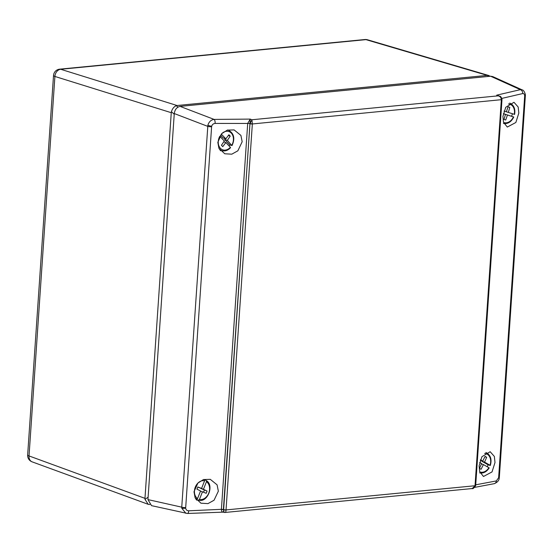 <?xml version="1.0" encoding="UTF-8"?>
<svg xmlns="http://www.w3.org/2000/svg" width="553" height="553" viewBox="0 0 553 553"><rect width="100%" height="100%" fill="white"/><g stroke="black" fill="none" stroke-linecap="round" stroke-linejoin="round"><path stroke-width="0.83" d="M196.419 499.29L196.274 499.642A10.846 8.26 -71.8 0 1 196.246 499.635L198.562 500.195A10.666 8.122 -71.8 0 1 198.472 500.175L199.453 499.414A9.643 7.341 108.2 0 0 208.737 493.124A9.643 7.341 108.2 0 0 206.476 481.684L203.463 489.281L207.085 491.085L206.207 493.304L202.46 491.817L199.453 499.414M206.476 481.684L206.255 480.529L204.195 479.658M196.274 499.642L198.472 500.175M201.562 488.437L204.575 480.834A9.643 7.341 108.2 0 0 195.292 487.124A9.643 7.341 108.2 0 0 197.552 498.564L200.559 490.967L196.944 489.163L197.822 486.951L201.562 488.437L197.753 487.11M197.552 498.564L196.571 499.324L195.914 499.165M203.822 479.458L204.354 479.686L204.575 480.834M200.815 488.188L203.463 489.281M200.739 488.382L207.085 491.085M204.354 490.186L203.539 492.246M200.483 491.161L202.46 491.817M198.562 500.195C207.52 503.057 214.557 485.237 206.324 480.571L206.255 480.529M512.396 113.718A10.846 8.26 -71.8 0 1 512.043 115.01A10.846 8.26 -71.8 0 1 511.56 116.289L504.744 114.112L507.474 115.01L505.725 120.001L503.99 119.448L505.49 114.381L503.306 113.683L505.49 114.381M503.569 122.441A9.643 7.341 108.2 0 0 513.412 116.904L511.56 116.289M504.011 111.049L506.334 111.789L508.083 106.798L509.811 107.351L508.311 112.418L514.249 114.312A9.643 7.341 108.2 0 0 508.47 103.964M513.557 116.946L507.474 115.01M506.341 111.768L508.311 112.418M503.997 119.434L505.725 120.001M482.002 460.836L481.836 461.223L488.105 464.796A10.846 8.26 -71.8 0 1 487.587 466.061A10.846 8.26 -71.8 0 1 487.234 466.76M480.446 459.771L482.741 461.084L485.071 456.377L486.668 457.29L484.559 462.121L490.02 465.232A9.643 7.341 108.2 0 0 484.649 453.398M479.748 471.875A9.643 7.341 108.2 0 0 488.88 467.693L483.419 464.582L481.089 469.283L479.492 468.377L481.601 463.545L479.631 462.426M488.105 464.796L490.11 465.426M484.912 456.709L486.668 457.29M481.836 461.223L484.559 462.121M481.435 463.926L483.419 464.582M480.267 460.269L482.741 461.084M217.827 142.308L221.732 133.646L227.318 130.128L234.113 129.907L240.901 135.395L242.173 141.748L237.866 150.803L231.776 154.183L224.767 153.775L218.898 148.245L217.827 142.308M194.006 491.741L197.912 483.073L203.497 479.555L210.292 479.34L217.08 484.822L218.352 491.175L214.046 500.237L207.949 503.617L200.939 503.202L195.078 497.679L194.006 491.741M518.825 113.075L518.168 106.992L513.979 102.291L505.732 107.303L502.933 116.42L503.513 122.261L507.308 127.059L515.852 122.483L518.825 113.075M495.004 462.508L494.347 456.419L490.158 451.718L481.912 456.73L479.112 465.854L479.686 471.695L483.488 476.486L492.032 471.916L495.004 462.508M185.912 513.336L181.771 508.221L181.75 507.163L207.873 125.289C208.91 121.826 210.99 119.863 214.115 119.407L250.26 119.095L223.474 512.071C222.202 512.285 221.511 511.456 221.387 509.576A1.707 0.387 -178.9 0 1 223.377 509.728M187.253 513.426A3.408 1.341 -92.1 0 0 187.495 513.474L151.543 505.656L147.948 499.601L174.271 113.545L207.714 126.34A3.408 0.705 3.9 0 0 211.605 126.782L185.656 508.131C185.953 509.831 186.969 510.723 188.704 510.799L221.4 509.327A1.707 0.353 -176.1 0 1 223.384 509.562L249.977 123.741L251.905 119.759L252.355 123.865L249.997 123.575M223.094 512.14L187.495 513.474A3.408 1.341 -92.1 0 0 188.704 510.799M474.847 487.338L494.237 483.675C497.555 482.306 499.235 480.315 499.269 477.702L498.626 477.737L524.652 96.381A3.408 0.705 3.9 0 0 525.336 96.015L525.35 95.137A3.408 1.141 177.9 0 1 524.666 95.856C524.507 94.197 523.871 93.429 522.737 93.554A3.408 2.682 -103.1 0 0 520.352 89.669L522.246 89.918L492.668 76.556L490.594 76.224L180.071 106.383L214.115 119.407A3.408 1.362 -90.5 0 1 215.11 123.43C213.361 123.589 212.221 124.529 211.688 126.25L211.605 126.782M494.237 483.675A3.408 2.703 -100.7 0 0 496.324 480.93L498.626 477.737M174.271 113.545C174.879 109.501 176.815 107.116 180.071 106.383M498.695 477.198A3.408 0.705 3.9 0 0 499.373 476.831L525.336 96.015M499.649 96.146C500.583 96.153 501.364 97.231 502 99.388L502 99.388A1.707 0.408 -178.5 0 1 501.343 99.685C501.246 97.729 500.216 96.443 498.267 95.835L500.624 96.72M471.495 488.541L472.221 488.548L475.027 485.741L226.039 509.921C225.901 511.802 225.603 512.652 225.133 512.465C224.228 512.576 223.737 511.691 223.668 509.797L223.675 509.631A1.707 0.353 -176.1 0 0 226.039 509.838L226.039 509.921A1.707 0.408 -178.5 0 1 223.668 509.797M224.753 512.486L472.221 488.548C472.856 489.08 474.004 488.092 475.67 485.582L475.027 485.741L501.343 99.685L252.348 123.955A1.707 0.353 -176.1 0 1 249.977 123.741L249.7 123.63A1.707 0.353 -176.1 0 0 247.709 123.395L250.26 119.095L251.905 119.759L498.267 95.835L496.698 95.164L520.352 89.669L490.594 76.224M224.732 512.486L223.08 512.14M147.948 499.601L181.75 507.163A3.408 0.705 3.9 0 0 185.649 507.599M215.11 123.43L249.707 123.464M501.958 99.471A1.707 0.353 -176.1 0 1 501.993 99.54A1.707 0.353 -176.1 0 1 501.343 99.775M502 99.388L475.684 485.43A1.707 0.353 -176.1 0 1 475.034 485.658M197.504 499.94A12.27 9.346 -71.8 0 1 196.668 500.161M221.324 150.506A12.27 9.346 -71.8 0 1 220.488 150.734M225.216 138.623L224.629 139.501L229.827 144.914A10.846 8.26 -71.8 0 1 229.136 146.006M229.827 144.914L231.859 145.515L231.887 145.114A9.643 7.341 108.2 0 0 231.244 133.059A9.643 7.341 108.2 0 0 221.311 134.116L225.845 138.831L228.901 134.745L230.221 136.121L227.352 140.4L231.859 145.515M224.318 140.987L219.783 136.273A9.643 7.341 108.2 0 0 220.426 148.328A9.643 7.341 108.2 0 0 230.359 147.278L225.824 142.556L222.769 146.642L221.449 145.273L224.318 140.987M220.46 135.167L223.115 137.932L225.845 138.831M228.334 135.499L230.221 136.121M224.629 139.501L227.352 140.4M223.723 141.865L225.824 142.556M230.359 147.278L230.331 147.672M177.071 105.519L487.276 75.395L365.948 39.636L60.706 69.277L177.071 105.519L176.31 105.678L177.928 107.123M144.969 498.35L171.264 112.694L54.899 76.452L29.033 455.935L144.969 498.35L144.997 499.338L148.114 497.202M149.358 504.343L149.87 504.488M174.223 114.215L171.423 111.713L171.264 112.694M487.739 76.501L488.099 75.402L487.276 75.395M488.099 75.402L490.331 76.252M171.423 111.713C172.384 108.651 174.015 106.639 176.31 105.678M149.116 504.502L148.19 504.308L144.997 499.338M196.571 499.324A10.666 8.122 -71.8 0 1 195.423 498.357M203.573 479.534A10.666 8.122 -71.8 0 1 204.354 479.686M509.672 103.086A10.666 8.122 -71.8 0 1 510.108 103.252L509.693 103.072M485.852 452.513A10.666 8.122 -71.8 0 1 486.287 452.679L485.873 452.506M211.688 126.25A3.408 0.47 -167.2 0 1 207.873 125.289M185.656 508.131A3.408 0.919 174.8 0 1 181.771 508.221M524.652 96.381L524.666 95.856M252.348 123.955L226.039 509.838M522.737 93.554L501.854 98.406M475.725 484.815L496.324 480.93M221.4 509.327L247.709 123.395M227.394 130.1A10.666 8.122 -71.8 0 1 229.046 130.543L227.746 129.996M220.066 150.202L222.382 150.762A10.666 8.122 -71.8 0 1 219.244 148.923M367.489 39.775A6.816 6.816 0 0 0 364.904 39.526A6.816 4.189 -95.5 0 1 365.948 39.636A6.816 5.143 -73.6 0 1 367.489 39.775L488.873 75.547M59.662 69.173A6.816 6.816 0 0 0 53.523 75.491A6.816 1.403 -176.1 0 0 54.899 76.452A6.816 5.281 -72.7 0 1 60.706 69.277A6.816 4.189 -95.5 0 0 59.662 69.173L364.904 39.526M32.109 461.845A6.816 5.233 -69.9 0 1 29.033 455.935A6.816 1.403 3.9 0 1 27.65 454.974A6.816 6.816 0 0 0 32.109 461.845L148.142 504.288M514.594 114.423C515.472 109.01 513.972 105.291 510.108 103.252M503.451 123.471C507.827 124.121 511.262 121.971 513.758 117.015M490.324 465.46C491.976 459.391 490.629 455.133 486.287 452.679M479.631 472.898C483.405 473.562 486.585 471.903 489.177 467.921M499.269 477.702L499.373 476.831M525.35 95.137C525.841 95.641 524.334 90.077 522.246 89.918L522.246 89.918M498.571 95.69C500.596 97.01 501.426 98.033 501.046 98.752M222.382 150.762C225.354 151.37 228.085 150.333 230.56 147.672M232.094 145.501C235.08 138.679 234.064 133.695 229.046 130.543M27.65 454.974L53.523 75.491"/></g></svg>
